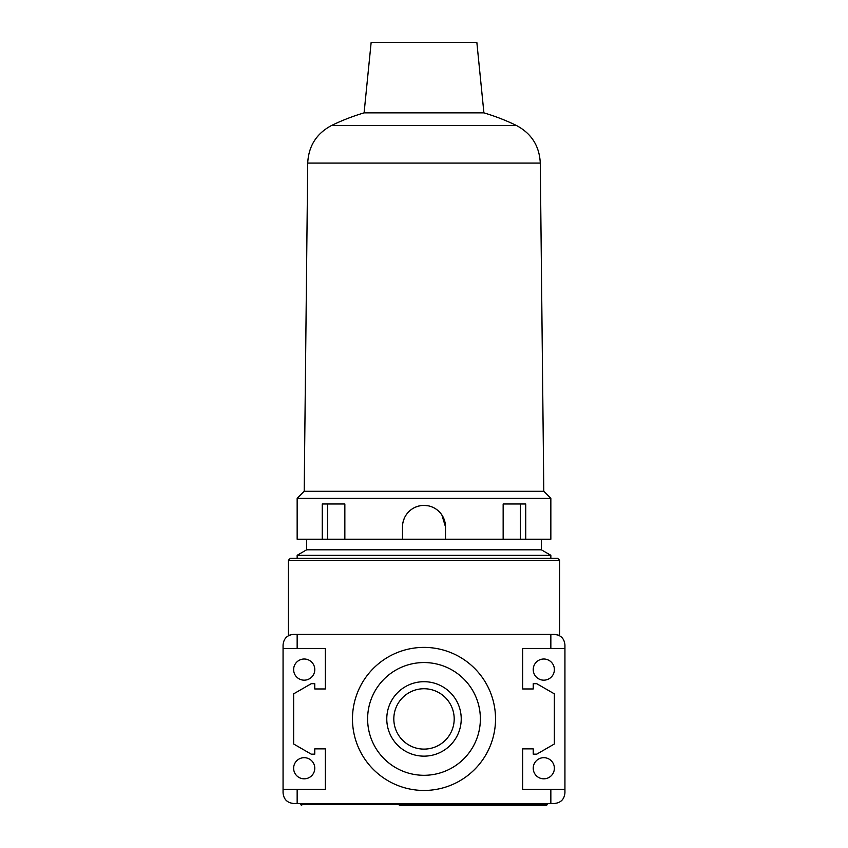 <?xml version="1.0" encoding="UTF-8"?>
<svg xmlns="http://www.w3.org/2000/svg" width="848" height="848" viewBox="0 0 848 848"><rect width="100%" height="100%" fill="white"/><g stroke="black" fill="none" stroke-linecap="round" stroke-linejoin="round"><path stroke-width="1.27" d="M399.334 805.6L546.271 805.6L547.32 804.54L300.68 804.54L301.729 805.6M290.461 558.249L557.539 558.249L290.461 558.249L288.341 560.358L288.341 635.767L289.666 635.131M550.85 803.491L550.85 789.393L564.938 789.393L564.938 792.912C564.302 799.325 560.782 802.844 554.369 803.491L297.15 803.491L297.15 789.393L325.346 789.393L325.346 748.869L314.767 748.869L314.767 754.158L311.248 754.158L293.631 743.982L293.631 693.855L311.248 683.689L314.767 683.689L314.767 688.968L325.346 688.968L325.346 648.455L283.062 648.455L283.062 644.925C283.698 638.523 287.218 634.993 293.631 634.357C286.582 635.947 286.582 635.947 293.631 634.357L554.369 634.357C561.418 635.947 561.418 635.947 554.369 634.357C560.782 634.993 564.302 638.523 564.938 644.925L564.938 648.455L522.654 648.455L522.654 688.968L522.654 648.455M558.334 635.131L554.369 634.357M297.15 803.491L293.631 803.491C287.218 802.844 283.698 799.325 283.062 792.912L283.062 648.455M297.15 789.393L283.062 789.393M495.529 718.924A71.529 71.529 0 0 1 424 790.453A71.529 71.529 0 0 1 352.471 718.924A71.529 71.529 0 0 1 424 647.395A71.529 71.529 0 0 1 495.529 718.924M522.654 748.869L522.654 789.393L522.654 748.869L533.233 748.869L533.233 754.158L536.752 754.158L554.369 743.982L554.369 693.855L536.752 683.689L533.233 683.689L533.233 688.968L522.654 688.968M550.85 648.455L550.85 634.357M297.15 648.455L297.15 634.357M550.85 789.393L522.654 789.393M564.938 789.393L564.938 648.455M533.233 669.591A10.568 10.568 0 0 0 549.091 678.75A10.568 10.568 0 0 0 549.091 660.433A10.568 10.568 0 0 0 533.233 669.591M533.233 768.246A10.568 10.568 0 0 0 549.091 777.404A10.568 10.568 0 0 0 549.091 759.098A10.568 10.568 0 0 0 533.233 768.246M325.346 789.393L325.346 748.869M325.346 688.968L325.346 648.455M293.631 669.591A10.568 10.568 0 0 0 309.488 678.75A10.568 10.568 0 0 0 309.488 660.433A10.568 10.568 0 0 0 293.631 669.591M293.631 768.246A10.568 10.568 0 0 0 309.488 777.404A10.568 10.568 0 0 0 309.488 759.098A10.568 10.568 0 0 0 293.631 768.246M367.619 718.924A56.381 56.381 0 0 0 452.185 767.747A56.381 56.381 0 0 0 452.185 670.1A56.381 56.381 0 0 0 367.619 718.924M386.773 718.924A37.227 37.227 0 0 0 442.614 751.158A37.227 37.227 0 0 0 442.614 686.679A37.227 37.227 0 0 0 386.773 718.924M393.822 718.924A30.178 30.178 0 0 0 439.094 745.063A30.178 30.178 0 0 0 439.094 692.784A30.178 30.178 0 0 0 393.822 718.924M402.927 522.675L404.157 518.616M304.199 491.299L543.801 491.299L540.282 163.081L307.718 163.081L304.199 491.299L297.15 498.348L550.85 498.348L550.85 539.222L525.739 539.222L525.739 503.988L503.15 503.988L503.15 539.222L402.503 539.222L402.503 526.884A21.497 21.497 0 0 1 424 505.397A21.497 21.497 0 0 1 445.497 526.884L441.872 514.948M428.208 505.811L424.244 505.397M297.15 498.348L297.15 539.222L322.261 539.222L322.261 503.988L344.85 503.988L344.85 539.222L402.503 539.222M419.802 505.811L415.785 507.03M520.418 503.988L520.418 539.222L525.739 539.222M520.418 539.222L503.15 539.222M344.85 539.222L322.261 539.222M306.669 539.222L306.669 549.79L541.331 549.79L550.85 555.292L550.85 558.249M483.911 112.869L476.852 42.4L371.148 42.4L364.089 112.869L483.911 112.869A211.417 211.417 0 0 1 516.496 125.515L331.504 125.515C316.484 133.549 308.555 146.068 307.718 163.081M445.497 526.884L445.497 539.222M327.582 503.988L327.582 539.222M306.669 549.79L297.15 555.292L550.85 555.292M288.341 560.358L559.659 560.358L557.539 558.249M300.68 803.491L300.68 804.54M547.32 803.491L547.32 804.54M559.659 560.358L559.659 635.767M543.801 491.299L550.85 498.348M541.331 539.222L541.331 549.79M540.282 163.081C539.445 146.068 531.516 133.549 516.496 125.515M364.089 112.869A211.417 211.417 0 0 0 331.504 125.515M297.15 555.292L297.15 558.249"/></g></svg>

